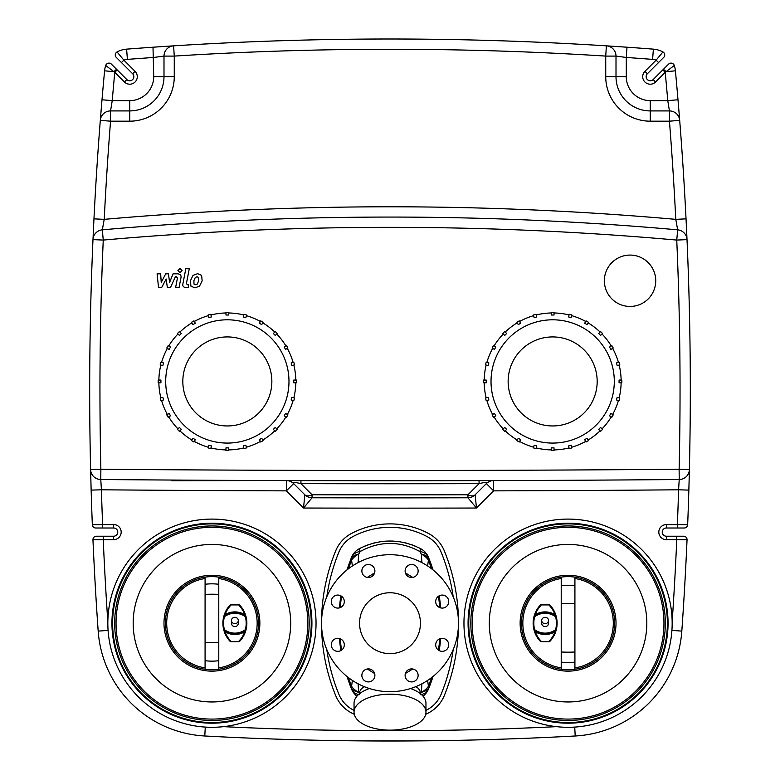 <?xml version="1.0" encoding="UTF-8"?>
<svg xmlns="http://www.w3.org/2000/svg" width="780" height="780" viewBox="0 0 780 780"><rect width="100%" height="100%" fill="white"/><g stroke="black" fill="none" stroke-linecap="round" stroke-linejoin="round"><path stroke-width="1.17" d="M231.455 620.49A3.422 3.169 180 0 1 234.877 617.321A3.422 3.169 180 0 1 238.3 620.49A3.422 3.169 180 0 1 234.877 623.649A3.422 3.169 180 0 1 231.455 620.49L231.455 623.2A3.422 3.422 0 0 0 234.877 626.623A3.422 3.422 0 0 0 238.3 623.2L238.3 620.49M536.786 316.924L534.144 317.635L533.432 314.993A69.176 69.176 0 0 1 536.084 314.281L536.786 316.924M520.63 323.232L518.261 324.607L516.896 322.228A69.176 69.176 0 0 1 519.265 320.863L520.63 323.232M506.659 333.508L504.728 335.439L502.788 333.508A69.176 69.176 0 0 1 504.728 331.568L506.659 333.508M495.827 347.041L494.452 349.411L492.082 348.046A69.176 69.176 0 0 1 493.447 345.677L495.827 347.041M488.855 362.924L488.144 365.576L485.501 364.865A69.176 69.176 0 0 1 486.213 362.212L488.855 362.924M486.242 380.065L486.242 382.805L483.502 382.805A69.176 69.176 0 0 1 483.502 380.065L486.242 380.065M488.144 397.303L488.855 399.955L486.213 400.666A69.176 69.176 0 0 1 485.501 398.014L488.144 397.303M494.452 413.459L495.827 415.837L493.447 417.202A69.176 69.176 0 0 1 492.082 414.833L494.452 413.459M504.728 427.44L506.659 429.37L504.728 431.311A69.176 69.176 0 0 1 502.788 429.37L504.728 427.44M518.261 438.272L520.63 439.647L519.265 442.016A69.176 69.176 0 0 1 516.896 440.651L518.261 438.272M534.144 445.244L536.786 445.945L536.084 448.598A69.176 69.176 0 0 1 533.432 447.886L534.144 445.244M551.284 447.856L554.024 447.856L554.024 450.596A69.176 69.176 0 0 1 551.284 450.596L551.284 447.856M568.523 445.945L571.175 445.244L571.876 447.886A69.176 69.176 0 0 1 569.234 448.598L568.523 445.945M584.678 439.647L587.057 438.272L588.422 440.651A69.176 69.176 0 0 1 586.053 442.016L584.678 439.647M598.66 429.37L600.59 427.44L602.53 429.37A69.176 69.176 0 0 1 600.59 431.311L598.66 429.37M609.492 415.837L610.867 413.459L613.236 414.833A69.176 69.176 0 0 1 611.871 417.202L609.492 415.837M616.463 399.955L617.165 397.303L619.817 398.014A69.176 69.176 0 0 1 619.106 400.666L616.463 399.955M619.076 382.805L619.076 380.065L621.816 380.065A69.176 69.176 0 0 1 621.816 382.805L619.076 382.805M617.165 365.576L616.463 362.924L619.106 362.212A69.176 69.176 0 0 1 619.817 364.865L617.165 365.576M610.867 349.411L609.492 347.041L611.871 345.677A69.176 69.176 0 0 1 613.236 348.046L610.867 349.411M600.59 335.439L598.66 333.508L600.59 331.568A69.176 69.176 0 0 1 602.53 333.508L600.59 335.439M587.057 324.607L584.678 323.232L586.053 320.863A69.176 69.176 0 0 1 588.422 322.228L587.057 324.607M571.175 317.635L568.523 316.924L569.234 314.281A69.176 69.176 0 0 1 571.876 314.993L571.175 317.635M554.024 312.965A68.484 68.484 0 0 1 569.059 314.944M571.701 315.656A68.484 68.484 0 0 1 585.712 321.457M588.081 322.822A68.484 68.484 0 0 1 600.112 332.056M602.043 333.986A68.484 68.484 0 0 1 611.276 346.018M612.641 348.387A68.484 68.484 0 0 1 618.442 362.398M619.154 365.04A68.484 68.484 0 0 1 621.133 380.065M621.133 382.805A68.484 68.484 0 0 1 619.154 397.839M618.442 400.481A68.484 68.484 0 0 1 612.641 414.492M611.276 416.861A68.484 68.484 0 0 1 602.043 428.893M600.112 430.823A68.484 68.484 0 0 1 588.081 440.056M585.712 441.421A68.484 68.484 0 0 1 571.701 447.223M569.059 447.935A68.484 68.484 0 0 1 554.024 449.914M551.284 449.914A68.484 68.484 0 0 1 536.26 447.935M533.617 447.223A68.484 68.484 0 0 1 519.607 441.421M517.237 440.056A68.484 68.484 0 0 1 505.206 430.823M503.275 428.893A68.484 68.484 0 0 1 494.042 416.861M492.677 414.492A68.484 68.484 0 0 1 486.876 400.481M486.164 397.839A68.484 68.484 0 0 1 484.185 382.805M484.185 380.065A68.484 68.484 0 0 1 486.164 365.04M486.876 362.398A68.484 68.484 0 0 1 492.677 348.387M494.042 346.018A68.484 68.484 0 0 1 503.275 333.986M505.206 332.056A68.484 68.484 0 0 1 517.237 322.822M536.26 314.944A68.484 68.484 0 0 1 551.284 312.965M519.607 321.457A68.484 68.484 0 0 1 533.617 315.656M491.02 381.44A61.639 61.639 0 0 1 583.479 328.058A61.639 61.639 0 0 1 583.479 434.821A61.639 61.639 0 0 1 491.02 381.44M554.024 315.023L551.284 315.023L551.284 312.283A69.176 69.176 0 0 1 554.024 312.283L554.024 315.023M508.141 381.44A44.518 44.518 0 0 1 574.918 342.888A44.518 44.518 0 0 1 574.918 419.991A44.518 44.518 0 0 1 508.141 381.44M239.041 604.705L239.041 605.397A25.779 25.779 0 0 1 244.725 614.669L245.368 614.445A26.462 26.462 0 0 0 239.528 604.919A0.682 0.682 0 0 0 239.041 604.705L230.714 604.705A0.682 0.682 0 0 0 230.217 604.919A26.462 26.462 0 0 0 224.377 614.445L223.733 616.58A26.462 26.462 0 0 0 223.733 629.821L224.377 631.956A26.462 26.462 0 0 0 230.217 641.482A0.682 0.682 0 0 0 230.714 641.696L239.041 641.696A0.682 0.682 0 0 0 239.528 641.482A26.462 26.462 0 0 0 245.368 631.956L246.022 629.821A26.462 26.462 0 0 0 246.022 616.58L245.368 614.445M224.377 614.445L225.03 614.669A18.876 18.876 0 0 1 244.725 614.669L245.768 616.21A18.194 18.194 0 0 0 223.987 616.21L225.03 614.669A25.779 25.779 0 0 1 230.714 605.397L230.714 604.705M245.437 631.761A26.462 26.462 0 0 1 245.368 631.956L244.725 631.732A25.779 25.779 0 0 1 239.041 641.004L239.041 641.696M230.714 641.696L230.714 641.004A25.779 25.779 0 0 1 225.03 631.732L223.987 630.191A18.194 18.194 0 0 0 245.768 630.191L244.725 631.732A18.876 18.876 0 0 1 225.03 631.732L224.377 631.956M246.022 616.58A0.682 0.682 0 0 0 245.768 616.21L245.359 616.756L246.022 616.58A26.462 26.462 0 0 0 246.012 616.551M223.987 616.21A0.682 0.682 0 0 0 223.733 616.58L224.396 616.756L223.987 616.21M245.768 630.191A0.682 0.682 0 0 0 246.022 629.821L245.359 629.645L245.768 630.191M223.733 629.821A0.682 0.682 0 0 0 223.987 630.191L224.396 629.645L223.733 629.821A26.462 26.462 0 0 0 223.743 629.85M205.082 667.885A45.201 45.201 0 0 1 205.082 578.516M218.78 578.516A45.201 45.201 0 0 1 218.78 667.885M218.78 584.298L218.78 577.132A46.576 46.576 0 0 0 205.082 577.132L205.082 669.269A46.576 46.576 0 0 0 218.78 669.269L218.78 584.298A46.576 42.793 180 0 0 205.082 584.298M165.36 623.2A46.576 46.576 0 0 1 218.78 577.132A46.576 46.576 0 0 1 218.78 669.269A46.576 46.576 0 0 1 165.36 623.2M163.995 623.2A47.941 47.941 0 0 1 235.901 581.685A47.941 47.941 0 0 1 235.901 664.716A47.941 47.941 0 0 1 163.995 623.2M541.7 620.49A3.422 3.169 180 0 1 545.123 617.321A3.422 3.169 180 0 1 548.545 620.49A3.422 3.169 180 0 1 545.123 623.649A3.422 3.169 180 0 1 541.7 620.49L541.7 623.2A3.422 3.422 0 0 0 545.123 626.623A3.422 3.422 0 0 0 548.545 623.2L548.545 620.49M540.959 641.696L540.959 641.004A25.779 25.779 0 0 1 535.275 631.732L534.632 631.956A26.462 26.462 0 0 0 540.472 641.482A0.682 0.682 0 0 0 540.959 641.696L549.286 641.696A0.682 0.682 0 0 0 549.783 641.482A26.462 26.462 0 0 0 555.623 631.956L556.267 629.821A26.462 26.462 0 0 0 556.267 616.58L555.623 614.445A26.462 26.462 0 0 0 549.783 604.919A0.682 0.682 0 0 0 549.286 604.705L540.959 604.705A0.682 0.682 0 0 0 540.472 604.919A26.462 26.462 0 0 0 534.632 614.445L533.978 616.58A26.462 26.462 0 0 0 533.978 629.821L534.632 631.956M555.769 631.527A26.462 26.462 0 0 1 555.623 631.956L554.97 631.732A18.876 18.876 0 0 1 535.275 631.732L534.232 630.191A18.194 18.194 0 0 0 556.013 630.191L554.97 631.732A25.779 25.779 0 0 1 549.286 641.004L549.286 641.696M534.632 614.445L535.275 614.669A25.779 25.779 0 0 1 540.959 605.397L540.959 604.705M549.286 604.705L549.286 605.397A25.779 25.779 0 0 1 554.97 614.669L556.013 616.21A18.194 18.194 0 0 0 534.232 616.21L535.275 614.669A18.876 18.876 0 0 1 554.97 614.669L555.623 614.445M533.978 629.821A0.682 0.682 0 0 0 534.232 630.191L534.641 629.645L533.978 629.821A26.462 26.462 0 0 0 533.988 629.85M556.013 630.191A0.682 0.682 0 0 0 556.267 629.821L555.604 629.645L556.013 630.191M533.978 616.58L534.641 616.756L534.232 616.21A0.682 0.682 0 0 0 533.978 616.58A26.462 26.462 0 0 1 533.988 616.541M556.267 616.58A0.682 0.682 0 0 0 556.013 616.21L555.604 616.756L556.267 616.58A26.462 26.462 0 0 0 556.257 616.551M574.918 578.516A45.201 45.201 0 0 1 574.918 667.885A45.201 45.201 0 0 0 574.918 578.516M561.22 667.885A45.201 45.201 0 0 1 561.22 578.516A45.201 45.201 0 0 0 561.22 667.885M561.22 662.103L561.22 669.269A46.576 46.576 0 0 0 574.918 669.269L574.918 577.132A46.576 46.576 0 0 0 561.22 577.132L561.22 662.103A46.576 42.793 0 0 0 574.918 662.103M614.64 623.2A46.576 46.576 0 0 1 561.22 669.269A46.576 46.576 0 0 1 561.22 577.132A46.576 46.576 0 0 1 614.64 623.2M616.005 623.2A47.941 47.941 0 0 1 544.099 664.716A47.941 47.941 0 0 1 544.099 581.685A47.941 47.941 0 0 1 616.005 623.2M359.18 694.736L359.658 691.616L361.315 688.779L364.416 686.731M415.584 686.731L417.895 688.048L419.786 690.3L420.82 694.736M390 694.19A35.958 17.979 0 0 1 425.958 712.169A35.958 17.979 0 0 1 390 730.148A35.958 17.979 0 0 1 354.042 712.169A35.958 17.979 0 0 1 390 694.19M410.572 688.525A35.958 17.979 0 0 1 425.958 703.277L425.958 712.169M354.042 712.169L354.042 703.277A35.958 17.979 0 0 1 369.427 688.525M421.892 683.807L421.346 692.26L420.722 693.293M367.292 668.986L374.605 673.52M405.395 673.52L412.708 668.986M359.278 693.293L358.654 692.26L358.108 683.807M421.473 694.58A17.121 11.603 -157.8 0 0 428.473 689.052L429.468 686.556A17.121 11.251 -158.7 0 1 421.346 692.26A17.121 13.835 -9.2 0 0 428.415 686.264L427.625 680.433M428.473 689.052A17.121 17.121 0 0 1 423.043 696.179M412.708 577.414L405.395 572.881M374.605 572.881L367.292 577.414M352.375 680.433L351.585 686.264A17.121 13.835 9.2 0 0 358.654 692.26A17.121 11.251 -21.3 0 1 350.532 686.556L351.526 689.052A17.121 11.603 -22.2 0 0 358.527 694.58M348.348 568.834L351.585 560.137L352.375 565.968M346.954 676.475L350.532 686.556L351.585 686.264L348.348 677.567M341.523 650.159L340.08 638.732M340.08 607.669L341.523 596.242M429.468 686.556L433.046 676.475A174.642 174.642 0 0 1 429.468 686.556L428.415 686.264L431.652 677.567M356.957 696.179A17.121 17.121 0 0 1 351.526 689.052A17.121 17.121 0 0 0 356.957 696.179M427.625 565.968L428.415 560.137A17.121 13.835 -170.8 0 0 421.346 554.141L421.892 562.594M429.468 559.845A17.121 11.251 158.7 0 0 421.346 554.141L419.738 551.47A17.121 11.603 157.8 0 1 428.473 557.349L429.468 559.845A174.642 174.642 0 0 1 433.046 569.926L429.468 559.845L428.415 560.137L431.652 568.834M418.88 547.774A65.062 65.062 0 0 1 420.693 548.71A17.121 17.121 0 0 1 428.473 557.349A17.121 17.121 0 0 0 420.693 548.71A17.121 0.819 118.2 0 1 419.738 551.47C399.916 540.735 380.084 540.735 360.262 551.47A17.121 0.819 -118.2 0 1 359.307 548.71A65.062 65.062 0 0 1 361.101 547.784M358.108 562.594L358.654 554.141L360.262 551.47A17.121 11.603 22.2 0 0 351.526 557.349A17.121 17.121 0 0 1 359.307 548.71C379.772 538.483 400.228 538.483 420.693 548.71M364.523 546.215A65.062 65.062 0 0 1 368.248 544.762M371.787 543.621A65.062 65.062 0 0 1 374.878 542.792M379.636 541.846A65.062 65.062 0 0 1 381.761 541.544M384.13 541.281A65.062 65.062 0 0 1 386.627 541.106M392.213 541.057A65.062 65.062 0 0 1 393.305 541.096M396.162 541.31A65.062 65.062 0 0 1 400.091 541.808M405.259 542.831A65.062 65.062 0 0 1 408.184 543.611M411.772 544.762A65.062 65.062 0 0 1 415.477 546.215M359.307 548.71A17.121 17.121 0 0 0 351.526 557.349L350.532 559.845A17.121 11.251 21.3 0 1 358.654 554.141A17.121 13.835 170.8 0 0 351.585 560.137L350.532 559.845L346.954 569.926M438.477 596.242L439.92 607.669M439.92 638.732L438.477 650.159M439.208 650.598L440.69 638.498A174.642 174.642 0 0 1 439.208 650.598M440.69 607.913L439.208 595.803A174.642 174.642 0 0 1 440.69 607.913M340.792 595.803L339.31 607.913M339.31 638.498L340.792 650.598M354.042 710.395A78.76 78.76 0 0 1 352.843 709.771A30.82 30.82 0 0 1 338.842 694.21A188.341 188.341 0 0 1 326.791 649.565M326.791 596.837A188.341 188.341 0 0 1 338.842 552.191A30.82 30.82 0 0 1 352.843 536.63A78.76 78.76 0 0 1 427.157 536.63A30.82 30.82 0 0 1 441.158 552.191A188.341 188.341 0 0 1 453.209 596.837M453.209 649.565A188.341 188.341 0 0 1 441.158 694.21A30.82 30.82 0 0 1 427.157 709.771A78.76 78.76 0 0 1 425.958 710.395M372.976 575.601A6.503 6.503 0 0 1 362.096 572.686A6.503 6.503 0 0 1 370.061 564.71A6.503 6.503 0 0 1 372.976 575.601M411.625 577.502A6.503 6.503 0 0 1 405.99 567.742A6.503 6.503 0 0 1 417.261 567.742A6.503 6.503 0 0 1 411.625 577.502M437.599 606.177A6.503 6.503 0 0 1 440.515 595.296A6.503 6.503 0 0 1 448.49 603.262A6.503 6.503 0 0 1 437.599 606.177M435.698 644.826A6.503 6.503 0 0 1 445.458 639.191A6.503 6.503 0 0 1 445.458 650.462A6.503 6.503 0 0 1 435.698 644.826M407.023 670.8A6.503 6.503 0 0 1 417.904 673.715A6.503 6.503 0 0 1 409.939 681.691A6.503 6.503 0 0 1 407.023 670.8M368.375 668.899A6.503 6.503 0 0 1 374.01 678.658A6.503 6.503 0 0 1 362.739 678.658A6.503 6.503 0 0 1 368.375 668.899M342.401 640.224A6.503 6.503 0 0 1 339.485 651.105A6.503 6.503 0 0 1 331.51 643.139A6.503 6.503 0 0 1 342.401 640.224M344.302 601.575A6.503 6.503 0 0 1 334.542 607.21A6.503 6.503 0 0 1 334.542 595.94A6.503 6.503 0 0 1 344.302 601.575M390 691.684A68.484 68.484 0 0 0 449.309 588.958A68.484 68.484 0 0 0 330.691 588.958A68.484 68.484 0 0 0 390 691.684M390 653.64A30.439 30.439 0 0 0 416.364 607.981A30.439 30.439 0 0 0 363.636 607.981A30.439 30.439 0 0 0 390 653.64M107.835 623.2A104.101 104.101 0 0 1 263.981 533.042A104.101 104.101 0 0 1 263.981 713.359A104.101 104.101 0 0 1 107.835 623.2A104.101 104.101 0 0 1 263.981 533.042A104.101 104.101 0 0 1 263.981 713.359A104.101 104.101 0 0 1 107.835 623.2M672.165 623.2A104.101 104.101 0 0 0 516.019 533.042A104.101 104.101 0 0 0 516.019 713.359A104.101 104.101 0 0 0 672.165 623.2A104.101 104.101 0 0 0 516.019 533.042A104.101 104.101 0 0 0 516.019 713.359A104.101 104.101 0 0 0 672.165 623.2M211.477 316.924L208.826 317.635L208.124 314.993A69.176 69.176 0 0 1 210.766 314.281L211.477 316.924M195.322 323.232L192.943 324.607L191.578 322.228A69.176 69.176 0 0 1 193.947 320.863L195.322 323.232M181.34 333.508L179.41 335.439L177.47 333.508A69.176 69.176 0 0 1 179.41 331.568L181.34 333.508M170.508 347.041L169.133 349.411L166.764 348.046A69.176 69.176 0 0 1 168.129 345.677L170.508 347.041M163.537 362.924L162.835 365.576L160.183 364.865A69.176 69.176 0 0 1 160.894 362.212L163.537 362.924M160.924 380.065L160.924 382.805L158.184 382.805A69.176 69.176 0 0 1 158.184 380.065L160.924 380.065M162.835 397.303L163.537 399.955L160.894 400.666A69.176 69.176 0 0 1 160.183 398.014L162.835 397.303M169.133 413.459L170.508 415.837L168.129 417.202A69.176 69.176 0 0 1 166.764 414.833L169.133 413.459M179.41 427.44L181.34 429.37L179.41 431.311A69.176 69.176 0 0 1 177.47 429.37L179.41 427.44M192.943 438.272L195.322 439.647L193.947 442.016A69.176 69.176 0 0 1 191.578 440.651L192.943 438.272M208.826 445.244L211.477 445.945L210.766 448.598A69.176 69.176 0 0 1 208.124 447.886L208.826 445.244M225.976 447.856L228.716 447.856L228.716 450.596A69.176 69.176 0 0 1 225.976 450.596L225.976 447.856M243.214 445.945L245.856 445.244L246.568 447.886A69.176 69.176 0 0 1 243.916 448.598L243.214 445.945M259.369 439.647L261.739 438.272L263.104 440.651A69.176 69.176 0 0 1 260.735 442.016L259.369 439.647M273.341 429.37L275.272 427.44L277.212 429.37A69.176 69.176 0 0 1 275.272 431.311L273.341 429.37M284.173 415.837L285.548 413.459L287.918 414.833A69.176 69.176 0 0 1 286.552 417.202L284.173 415.837M291.145 399.955L291.856 397.303L294.499 398.014A69.176 69.176 0 0 1 293.787 400.666L291.145 399.955M293.758 382.805L293.758 380.065L296.498 380.065A69.176 69.176 0 0 1 296.498 382.805L293.758 382.805M291.856 365.576L291.145 362.924L293.787 362.212A69.176 69.176 0 0 1 294.499 364.865L291.856 365.576M285.548 349.411L284.173 347.041L286.552 345.677A69.176 69.176 0 0 1 287.918 348.046L285.548 349.411M275.272 335.439L273.341 333.508L275.272 331.568A69.176 69.176 0 0 1 277.212 333.508L275.272 335.439M261.739 324.607L259.369 323.232L260.735 320.863A69.176 69.176 0 0 1 263.104 322.228L261.739 324.607M245.856 317.635L243.214 316.924L243.916 314.281A69.176 69.176 0 0 1 246.568 314.993L245.856 317.635M228.716 312.965A68.484 68.484 0 0 1 243.74 314.944M246.382 315.656A68.484 68.484 0 0 1 260.393 321.457M262.762 322.822A68.484 68.484 0 0 1 274.794 332.056M276.724 333.986A68.484 68.484 0 0 1 285.958 346.018M287.323 348.387A68.484 68.484 0 0 1 293.124 362.398M293.836 365.04A68.484 68.484 0 0 1 295.815 380.065M295.815 382.805A68.484 68.484 0 0 1 293.836 397.839M293.124 400.481A68.484 68.484 0 0 1 287.323 414.492M285.958 416.861A68.484 68.484 0 0 1 276.724 428.893M274.794 430.823A68.484 68.484 0 0 1 262.762 440.056M260.393 441.421A68.484 68.484 0 0 1 246.382 447.223M243.74 447.935A68.484 68.484 0 0 1 228.716 449.914M225.976 449.914A68.484 68.484 0 0 1 210.941 447.935M208.299 447.223A68.484 68.484 0 0 1 194.288 441.421M191.919 440.056A68.484 68.484 0 0 1 179.887 430.823M177.957 428.893A68.484 68.484 0 0 1 168.724 416.861M167.359 414.492A68.484 68.484 0 0 1 161.557 400.481M160.846 397.839A68.484 68.484 0 0 1 158.867 382.805M158.867 380.065A68.484 68.484 0 0 1 160.846 365.04M161.557 362.398A68.484 68.484 0 0 1 167.359 348.387M168.724 346.018A68.484 68.484 0 0 1 177.957 333.986M179.887 332.056A68.484 68.484 0 0 1 191.919 322.822M210.941 314.944A68.484 68.484 0 0 1 225.976 312.965M194.288 321.457A68.484 68.484 0 0 1 208.299 315.656M165.701 381.44A61.639 61.639 0 0 1 258.16 328.058A61.639 61.639 0 0 1 258.16 434.821A61.639 61.639 0 0 1 165.701 381.44M228.716 315.023L225.976 315.023L225.976 312.283A69.176 69.176 0 0 1 228.716 312.283L228.716 315.023M182.822 381.44A44.518 44.518 0 0 1 249.6 342.888A44.518 44.518 0 0 1 249.6 419.991A44.518 44.518 0 0 1 182.822 381.44M267.745 480.529L171.863 480.743L171.863 480.051M107.835 621.894A3414.118 3414.118 0 0 1 103.233 539.643L103.233 536.221L96.379 536.221A3.422 3.422 0 0 0 92.957 539.799L113.656 539.643A7.537 7.537 0 0 0 121.183 532.116A7.537 7.537 0 0 0 113.656 524.579L113.656 528.001A4.105 4.105 0 0 1 117.76 532.116A4.105 4.105 0 0 1 113.656 536.221A4.105 4.105 0 0 0 117.76 532.116A4.105 4.105 0 0 0 113.656 528.001L95.755 528.001L102.609 528.001L102.609 524.579A3414.118 3414.118 0 0 1 101.41 489.801A34254.178 34254.178 0 0 0 286.377 490.864L303.547 508.033L304.814 494.773A10.276 10.276 0 0 0 312.058 497.776L312.058 494.773A10.276 5.918 135 0 1 304.814 494.773L293.641 483.6C292.432 482.147 294.86 482.157 300.934 483.639L300.934 480.626L286.406 480.587L286.377 490.864L293.641 483.6A10.276 10.276 0 0 0 286.406 480.587M479.066 480.626L479.066 483.639L467.941 494.773L467.941 497.776L476.453 508.033A34271.299 34271.299 0 0 1 303.547 508.033L312.058 497.776A34261.022 34261.022 0 0 0 467.941 497.776A10.276 10.276 -90.1 0 0 475.186 494.773A10.276 5.918 -135 0 1 467.941 494.773A34258.019 34258.019 0 0 1 312.058 494.773L300.934 483.639A34246.914 34246.914 0 0 0 479.066 483.639C485.16 482.157 487.588 482.147 486.359 483.6L493.623 490.864L493.594 480.587L492.745 480.597M493.594 480.587A10.276 10.276 0 0 0 486.359 483.6L475.186 494.773L476.453 508.033L493.623 490.864A34254.178 34254.178 0 0 0 678.59 489.801A3414.118 3414.118 0 0 1 677.391 524.579L677.391 528.001L684.245 528.001L666.344 528.001A4.105 4.105 0 0 0 662.24 532.116A4.105 4.105 0 0 0 666.344 536.221L676.767 536.221L676.767 539.643L687.043 539.799A3.422 3.422 0 0 0 683.621 536.221L666.344 536.221L666.344 539.643L676.767 539.643A3414.118 3414.118 0 0 1 672.165 621.894M93.629 225.556A3424.395 3424.395 0 0 1 93.961 218.849L92.986 239.616A3424.395 3424.395 0 0 0 90.607 469.492L91.143 490.103L101.41 489.801L100.786 479.524A34243.901 34243.901 0 0 0 679.214 479.524L678.59 489.801L688.857 490.103L689.393 469.492A3424.395 3424.395 0 0 1 687.667 524.716L666.344 524.579L666.344 528.001M116.279 57.389L121.446 62.556L123.874 60.138L117.068 51.948A3.422 3.422 0 0 0 116.279 57.389A3.422 3.422 0 0 1 117.068 51.948A23.975 23.975 0 0 1 126.614 49.14A23.975 23.975 0 0 0 117.068 51.948A3.422 3.422 0 0 0 116.279 57.389A3.422 3.422 0 0 1 117.068 51.948A23.975 23.975 0 0 1 126.614 49.14L127.403 59.387A3414.118 3414.118 0 0 1 153.719 57.457L163.995 56.092L163.995 76.664A34.242 34.242 0 0 1 129.743 110.916L110.555 110.916L112.242 100.639A3414.118 3414.118 0 0 1 114.767 72.345L124.42 81.997L126.838 79.57L117.185 69.917L114.767 72.345L113.782 71.672L116.552 69.284L111.384 64.116A3.422 3.422 0 0 0 105.719 65.462L113.782 71.672L104.588 70.814A23.975 23.975 0 0 1 105.719 65.462A23.975 23.975 0 0 0 104.588 70.814A3424.395 3424.395 0 0 0 102.005 99.772L100.308 120.373A3424.395 3424.395 0 0 0 93.961 218.849L104.218 219.355A3414.118 3414.118 0 0 1 110.555 121.183L110.555 110.916A10.276 10.276 0 0 0 100.308 120.373A3424.395 3424.395 0 0 0 93.961 218.849M124.42 81.997A7.537 7.537 0 0 0 135.076 81.997A7.537 7.537 0 0 0 135.076 71.341L132.649 73.759A4.105 4.105 0 0 1 132.649 79.57A4.105 4.105 0 0 1 126.838 79.57A4.105 4.105 0 0 0 132.649 79.57A4.105 4.105 0 0 0 132.649 73.759L121.446 62.556M116.552 69.284L126.838 79.57M658.554 62.556L663.721 57.389A3.422 3.422 0 0 0 662.932 51.948L656.126 60.138L658.554 62.556L647.351 73.759A4.105 4.105 0 0 0 647.351 79.57A4.105 4.105 0 0 0 653.162 79.57L663.448 69.284L662.815 69.917L665.233 72.345L674.281 65.462A3.422 3.422 0 0 0 668.616 64.116L663.448 69.284L666.217 71.672L675.412 70.814A23.975 23.975 0 0 0 674.281 65.462A23.975 23.975 0 0 1 675.412 70.814A23.975 23.975 0 0 0 674.281 65.462A3.422 3.422 0 0 0 668.616 64.116A3.422 3.422 0 0 1 674.281 65.462A3.422 3.422 0 0 0 668.616 64.116M676.767 536.221L683.621 536.221A3.422 3.422 0 0 1 687.043 539.799A3424.395 3424.395 0 0 1 681.817 631.108A3424.395 3424.395 0 0 0 687.043 539.799A3.422 3.422 0 0 0 683.621 536.221A3.422 3.422 0 0 1 687.043 539.799M687.667 524.716A3.422 3.422 0 0 1 684.245 528.001A3.422 3.422 0 0 0 687.667 524.716A3424.395 3424.395 0 0 0 688.857 490.103A3424.395 3424.395 0 0 1 687.667 524.716M614.172 46.342A3424.395 3424.395 0 0 1 653.386 49.14A3424.395 3424.395 0 0 0 626.993 47.209L626.282 57.457A3414.118 3414.118 0 0 1 652.597 59.387A13.699 13.699 0 0 1 656.126 60.138L644.923 71.341A7.537 7.537 0 0 0 644.923 81.997A7.537 7.537 0 0 0 655.58 81.997L665.233 72.345A3414.118 3414.118 0 0 1 667.758 100.639L669.445 110.916L669.445 121.183A3414.118 3414.118 0 0 1 675.782 219.355L686.039 218.849A3424.395 3424.395 0 0 1 687.014 239.616L686.039 218.849A3424.395 3424.395 0 0 0 679.692 120.373L677.995 99.772A3424.395 3424.395 0 0 1 678.561 106.48M678.785 109.2A3424.395 3424.395 0 0 1 679.331 115.849M95.755 528.001A3.422 3.422 0 0 1 92.332 524.716A3.422 3.422 0 0 0 95.755 528.001A3.422 3.422 0 0 1 92.332 524.716A3.422 3.422 0 0 0 95.755 528.001M113.656 524.579L92.332 524.716A3424.395 3424.395 0 0 1 91.143 490.103A3424.395 3424.395 0 0 1 90.948 483.249M113.656 536.221L103.233 536.221L113.656 536.221L113.656 539.643M671.921 630.406L681.817 631.108A113.002 113.002 0 0 1 575.211 735.989A3424.395 3424.395 0 0 1 204.789 735.989A113.002 113.002 0 0 1 98.183 631.108A3424.395 3424.395 0 0 1 92.957 539.799A3.422 3.422 0 0 1 96.379 536.221L103.233 536.221M90.899 481.299A3424.395 3424.395 0 0 1 90.607 469.56M100.347 119.993A3424.395 3424.395 0 0 1 100.708 115.43M100.932 112.583A3424.395 3424.395 0 0 1 101.566 104.93M100.308 120.373L110.555 121.183L129.743 121.183A44.518 44.518 0 0 0 174.262 76.664L153.719 76.664L153.007 47.209A3424.395 3424.395 0 0 1 161.197 46.654M162.035 46.595A3424.395 3424.395 0 0 1 170.635 46.03M170.976 46.01A3424.395 3424.395 0 0 1 171.805 45.962M172.341 45.922A3424.395 3424.395 0 0 1 173.199 45.874M173.443 45.854A3424.395 3424.395 0 0 1 173.618 45.845L153.007 47.209A3424.395 3424.395 0 0 0 126.614 49.14M606.83 45.874A3424.395 3424.395 0 0 1 614.065 46.342M420.849 740.864L420.186 740.864M419.835 740.873L419.338 740.873M414.706 740.912L408.466 740.951M405.834 740.961L391.648 741M384.872 741L362.593 740.893M361.403 740.883L359.151 740.864M626.993 47.209L606.382 45.845A3424.395 3424.395 0 0 0 173.618 45.845A10.276 10.276 0 0 0 163.995 56.092L174.262 56.092L173.618 45.845M616.005 56.092L626.282 57.457L626.282 76.664L616.005 76.664L616.005 56.092A10.276 10.276 0 0 0 606.382 45.845L605.738 56.092L616.005 56.092M663.721 57.389A3.422 3.422 0 0 0 662.932 51.948A23.975 23.975 0 0 0 653.386 49.14L652.597 59.387M111.384 64.116A3.422 3.422 0 0 0 105.719 65.462A23.975 23.975 0 0 0 104.588 70.814A3424.395 3424.395 0 0 0 102.005 99.772L112.242 100.639L129.743 100.639L129.743 121.183M92.986 239.616L103.252 240.074L102.336 229.837L104.218 219.355A3256.597 3256.597 0 0 1 675.782 219.355L677.664 229.837A3246.321 3246.321 0 0 0 102.336 229.837A10.276 10.276 0 0 0 92.986 239.616A3424.395 3424.395 0 0 0 90.607 469.492A10.276 10.276 0 0 0 100.786 479.524A34243.901 34243.901 0 0 0 679.214 479.524A10.276 10.276 0 0 0 689.393 469.492A3424.395 3424.395 0 0 0 687.014 239.616A10.276 10.276 0 0 0 677.664 229.837L676.748 240.074L687.014 239.616A3424.395 3424.395 0 0 1 689.393 469.492L679.126 469.248L679.214 479.524M174.262 76.664L174.262 56.092A3414.118 3414.118 0 0 1 605.738 56.092L605.738 76.664L616.005 76.664A34.242 34.242 0 0 0 650.257 110.916L669.445 110.916L650.257 110.916L650.257 100.639L667.758 100.639L677.995 99.772A3424.395 3424.395 0 0 0 675.412 70.814A3424.395 3424.395 0 0 1 677.995 99.772M686.039 218.849A3424.395 3424.395 0 0 0 679.692 120.373A10.276 10.276 0 0 0 669.445 110.916M354.315 714.353A82.183 82.183 0 0 1 351.224 712.783A34.242 34.242 0 0 1 335.663 695.506A191.763 191.763 0 0 1 335.663 550.894A34.242 34.242 0 0 1 351.224 533.617A82.183 82.183 0 0 1 428.776 533.617A34.242 34.242 0 0 1 444.337 550.894A191.763 191.763 0 0 1 444.337 695.506A34.242 34.242 0 0 1 428.776 712.783A82.183 82.183 0 0 1 425.685 714.353M655.736 280.761A25.681 25.681 0 0 1 617.204 303.001A25.681 25.681 0 0 1 617.204 258.521A25.681 25.681 0 0 1 655.736 280.761M646.825 623.2A78.76 78.76 0 0 0 528.684 554.99A78.76 78.76 0 0 0 528.684 691.411A78.76 78.76 0 0 0 646.825 623.2M663.956 623.2A95.882 95.882 0 0 0 520.124 540.16A95.882 95.882 0 0 0 520.124 706.241A95.882 95.882 0 0 0 663.956 623.2M667.378 623.2A99.304 99.304 0 0 0 518.417 537.196A99.304 99.304 0 0 0 518.417 709.205A99.304 99.304 0 0 0 667.378 623.2M668.06 623.2A99.996 99.996 0 0 0 518.076 536.601A99.996 99.996 0 0 0 518.076 709.8A99.996 99.996 0 0 0 668.06 623.2M133.175 623.2A78.76 78.76 0 0 1 251.316 554.99A78.76 78.76 0 0 1 251.316 691.411A78.76 78.76 0 0 1 133.175 623.2M116.044 623.2A95.882 95.882 0 0 1 259.877 540.16A95.882 95.882 0 0 1 259.877 706.241A95.882 95.882 0 0 1 116.044 623.2M112.622 623.2A99.304 99.304 0 0 1 261.583 537.196A99.304 99.304 0 0 1 261.583 709.205A99.304 99.304 0 0 1 112.622 623.2M111.94 623.2A99.996 99.996 0 0 1 261.924 536.601A99.996 99.996 0 0 1 261.924 709.8A99.996 99.996 0 0 1 111.94 623.2M407.121 740.961L372.879 740.961M161.577 287.693L166.169 278.996L167.378 287.693L170.401 287.693L175.383 276.754L176.455 276.754L177.44 278.002L175.578 287.703L179.039 287.703L180.941 277.768C181.457 275.457 180.355 274.141 177.655 273.819L173.062 273.829L169.601 282.399L168.422 273.829L165.711 273.829L161.226 282.399L160.66 273.829L157.092 273.829L158.554 287.693L161.577 287.693M198.549 277.397L197.038 276.783L195.322 277.397L193.879 280.751L194.015 284.125L195.497 284.739L197.233 284.125L198.695 280.751L198.549 277.397M193.03 275.369L190.418 280.751L190.934 286.153L194.893 287.859L199.534 286.153L202.147 280.751L201.63 275.369L197.642 273.663L193.03 275.369M185.816 268.739L182.91 283.735C182.383 286.036 183.476 287.362 186.176 287.693L188.146 287.693L188.721 284.768L187.385 284.768L186.41 283.52L189.277 268.739L185.816 268.739M180.014 272.649L182.111 270.543L180.014 268.447L177.918 270.543L180.014 272.649M230.217 604.919L239.528 604.919M245.359 629.645A17.501 17.501 0 0 1 224.396 629.645A25.779 25.779 0 0 1 224.396 616.756A17.501 17.501 0 0 1 245.359 616.756A25.779 25.779 0 0 1 245.359 629.645M239.528 641.482L230.217 641.482M218.78 594.399A46.576 16.633 180 0 0 205.082 594.399M218.78 642.74A46.576 3.305 180 0 0 205.082 642.74M218.78 660.679A46.576 43.163 180 0 1 205.082 660.679M549.783 641.482L540.472 641.482M534.641 616.756A17.501 17.501 0 0 1 555.604 616.756A25.779 25.779 0 0 1 555.604 629.645A17.501 17.501 0 0 1 534.641 629.645A25.779 25.779 0 0 1 534.641 616.756M540.472 604.919L549.783 604.919M561.22 652.002A46.576 16.633 0 0 0 574.918 652.002M561.22 603.661A46.576 3.305 0 0 0 574.918 603.661M561.22 585.721A46.576 43.163 0 0 1 574.918 585.721M135.076 71.341L123.874 60.138A13.699 13.699 0 0 1 127.403 59.387M644.923 71.341L647.351 73.759M655.58 81.997L653.162 79.57M666.344 524.579A7.537 7.537 0 0 0 658.817 532.116A7.537 7.537 0 0 0 666.344 539.643M91.143 490.103A3424.395 3424.395 0 0 0 92.332 524.716M98.183 631.108L108.079 630.406M204.789 735.989L205.276 727.087M575.211 735.989L574.724 727.087M556.54 726.658A3414.118 3414.118 0 0 1 223.46 726.658M650.257 100.639A23.975 23.975 0 0 1 626.282 76.664M100.786 479.524L100.873 469.248L90.607 469.492M103.252 240.074A3236.044 3236.044 0 0 1 676.748 240.074A3414.118 3414.118 0 0 1 679.126 469.248A34233.625 34233.625 0 0 1 100.873 469.248A3414.118 3414.118 0 0 1 103.252 240.074M650.257 110.916L650.257 121.183L669.445 121.183L679.692 120.373M605.738 76.664A44.518 44.518 0 0 0 650.257 121.183M153.719 76.664A23.975 23.975 0 0 1 129.743 100.639M665.32 623.2A97.256 97.256 0 0 0 519.441 538.98A97.256 97.256 0 0 0 519.441 707.421A97.256 97.256 0 0 0 665.32 623.2M114.68 623.2A97.256 97.256 0 0 1 260.559 538.98A97.256 97.256 0 0 1 260.559 707.421A97.256 97.256 0 0 1 114.68 623.2"/></g></svg>
